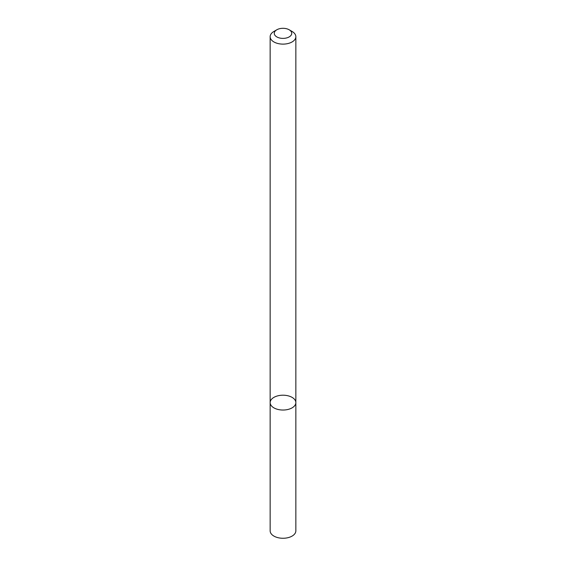 <?xml version="1.0" encoding="UTF-8"?>
<svg xmlns="http://www.w3.org/2000/svg" width="566" height="566" viewBox="0 0 566 566"><rect width="100%" height="100%" fill="white"/><g stroke="black" fill="none" stroke-linecap="round" stroke-linejoin="round"><path stroke-width="0.85" d="M292.084 407.867A12.848 7.415 180 0 1 278.083 409.473A12.848 7.415 180 0 1 270.152 402.624A12.848 7.415 180 0 1 283 395.202A12.848 7.415 180 0 1 295.848 402.624A12.848 7.415 180 0 1 292.084 407.867A12.848 7.415 180 0 1 278.083 409.473A12.848 7.415 180 0 1 270.152 402.624L270.152 530.844A12.848 7.415 180 0 0 278.083 537.7A12.848 7.415 180 0 0 292.084 536.094A12.848 7.415 180 0 0 295.848 530.844L295.848 402.624A12.848 7.415 180 0 1 292.084 407.867M289.176 29.779L292.084 31.455A12.848 7.415 180 0 1 295.848 36.698A12.848 7.415 180 0 1 292.084 41.948A12.848 7.415 180 0 1 278.083 43.554A12.848 7.415 180 0 1 270.152 36.698A12.848 7.415 180 0 1 273.916 31.455L276.824 29.779A8.738 5.044 180 0 1 289.176 29.779A8.738 5.044 180 0 1 289.176 36.91A8.738 5.044 180 0 1 276.824 36.91A8.738 5.044 180 0 1 276.824 29.779M270.152 36.698L270.152 402.624M295.848 36.698L295.848 402.624"/></g></svg>
